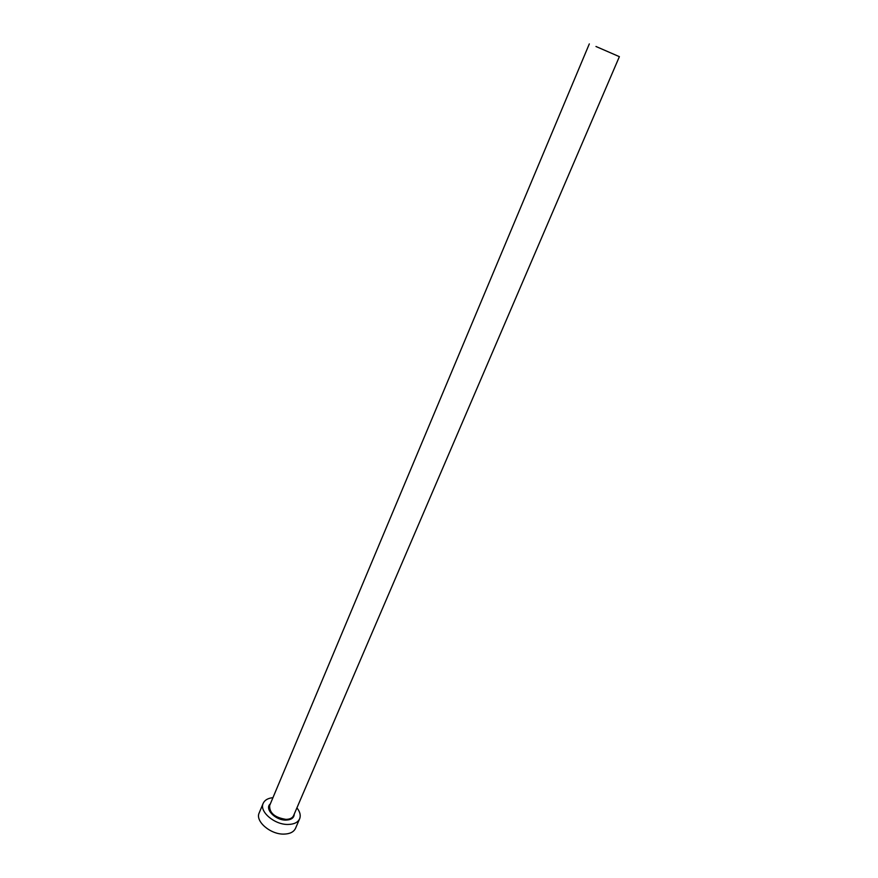 <?xml version="1.0" encoding="UTF-8"?>
<svg xmlns="http://www.w3.org/2000/svg" width="878" height="878" viewBox="0 0 878 878"><rect width="100%" height="100%" fill="white"/><g stroke="black" fill="none" stroke-linecap="round" stroke-linejoin="round"><path stroke-width="1.32" d="M595.975 46.49L619.374 56.664L595.975 46.49M272.937 797.685C267.944 798.179 264.695 800.067 263.18 803.348C258.999 811.513 274.573 824.87 288.083 824.453C294.02 824.332 297.872 822.456 299.628 818.812C300.934 815.442 300.035 811.799 296.918 807.87M263.18 803.348L259.175 812.94C254.971 821.193 270.457 834.572 283.945 834.1C289.883 833.946 293.735 832.037 295.502 828.36L299.628 818.812M294.262 814.049C294.086 817.868 291.309 819.887 285.965 820.096C275.297 820.436 264.146 808.726 270.336 803.886M589.314 43.9L269.656 805.51C269.294 812.94 274.726 817.561 285.965 819.372C289.883 819.295 292.418 818.066 293.57 815.662L619.374 56.664"/></g></svg>
